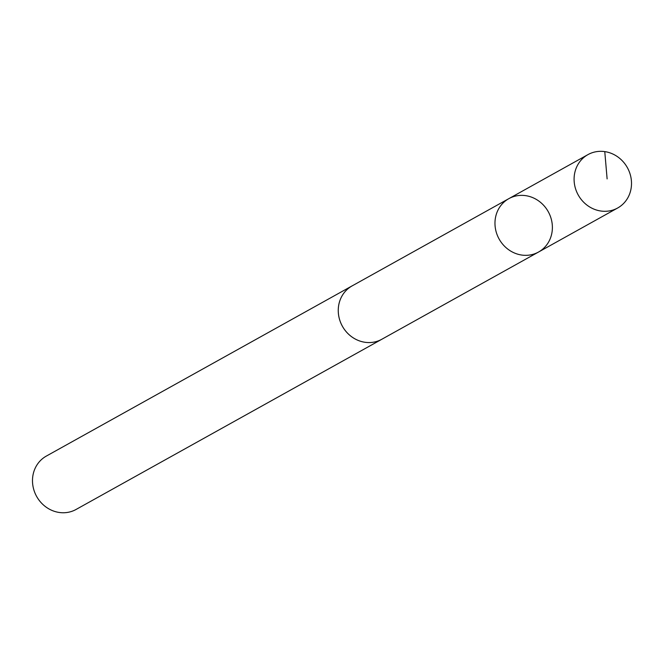 <?xml version="1.0" encoding="UTF-8"?>
<svg xmlns="http://www.w3.org/2000/svg" width="664" height="664" viewBox="0 0 664 664"><rect width="100%" height="100%" fill="white"/><g stroke="black" fill="none" stroke-linecap="round" stroke-linejoin="round"><path stroke-width="1" d="M382.456 338.906A30.544 28.12 -119.1 0 1 381.817 339.271A30.536 28.112 -119.1 0 1 348.094 333.726A30.536 28.112 -119.1 0 1 340.615 298.783A30.536 28.112 -119.1 0 1 352.111 285.902L508.823 198.66A30.544 28.112 60.9 0 0 499.112 239.023A30.544 28.112 60.9 0 0 538.537 252.038A30.544 28.112 60.9 0 0 550.033 239.148A30.544 28.112 60.9 0 0 542.554 204.197A30.544 28.112 60.9 0 0 508.823 198.66A30.544 28.112 60.9 0 0 499.112 239.023A30.544 28.112 60.9 0 0 538.537 252.038L617.653 208.006A30.544 28.12 -119.1 0 1 583.922 202.47A30.544 28.12 -119.1 0 1 576.443 167.511A30.544 28.12 -119.1 0 1 587.939 154.621A30.544 28.12 -119.1 0 1 621.67 160.157A30.544 28.12 -119.1 0 1 629.157 195.116A30.544 28.12 -119.1 0 1 617.653 208.006M538.537 252.038L381.817 339.262A30.544 28.12 -119.1 0 1 348.085 333.735A30.544 28.12 -119.1 0 1 340.607 298.775A30.544 28.12 -119.1 0 1 352.103 285.885A30.544 28.12 -119.1 0 1 352.758 285.537M381.817 339.271L76.061 509.462A30.544 28.12 -119.1 0 1 42.33 503.926A30.544 28.12 -119.1 0 1 34.843 468.967A30.544 28.12 -119.1 0 1 46.347 456.077L352.103 285.885M607.12 178.906L604.771 151.608M508.823 198.66L587.939 154.621"/></g></svg>
